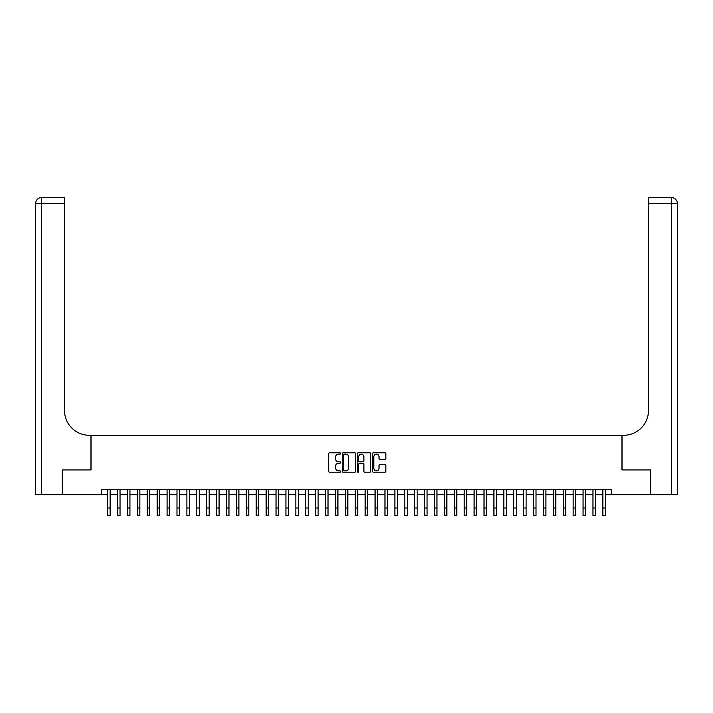 <?xml version="1.0" encoding="UTF-8"?>
<svg xmlns="http://www.w3.org/2000/svg" width="713" height="713" viewBox="0 0 713 713"><rect width="100%" height="100%" fill="white"/><g stroke="black" fill="none" stroke-linecap="round" stroke-linejoin="round"><path stroke-width="1.07" d="M340.654 453.459A0.677 0.677 0 0 0 339.976 452.782L329.647 452.782A0.971 0.971 0 0 0 328.675 453.753L328.675 471.248A0.971 0.971 0 0 0 329.647 472.22L339.976 472.22A0.677 0.677 0 0 0 340.654 471.543A0.677 0.677 0 0 0 339.976 470.865L338.639 470.865A3.11 3.11 0 0 1 335.529 467.755L335.529 466.293A3.11 3.11 0 0 1 338.639 463.183L339.976 463.183A0.677 0.677 0 0 0 340.654 462.505A0.677 0.677 0 0 0 339.976 461.819L338.639 461.819A3.11 3.11 0 0 1 335.529 458.709L335.529 457.247A3.11 3.11 0 0 1 338.639 454.136L339.976 454.136A0.677 0.677 0 0 0 340.654 453.459M384.913 459.635A0.971 0.971 0 0 0 385.885 458.664L385.885 453.753A0.971 0.971 0 0 0 384.913 452.782L373.443 452.782A0.971 0.971 0 0 0 372.471 453.753L372.471 471.248A0.971 0.971 0 0 0 373.443 472.22L384.913 472.22A0.971 0.971 0 0 0 385.885 471.248L385.885 465.322A0.971 0.971 0 0 0 384.913 464.35L380.002 464.35A0.971 0.971 0 0 0 379.031 465.322L379.031 468.263A2.602 2.602 0 0 1 376.428 470.865A2.602 2.602 0 0 1 373.826 468.263L373.826 456.739A2.602 2.602 0 0 1 376.428 454.136A2.602 2.602 0 0 1 379.031 456.739L379.031 458.664A0.971 0.971 0 0 0 380.002 459.635L384.913 459.635M101.46 494.688L62.592 494.688L62.592 469.929L91.068 469.929L91.068 435.26L621.932 435.26L621.932 469.929L650.408 469.929L650.408 494.688L611.54 494.688L611.54 489.742L101.46 489.742L101.46 494.688L107.654 494.688M355.653 453.753A0.971 0.971 0 0 0 354.673 452.782L343.203 452.782A0.971 0.971 0 0 0 342.231 453.753L342.231 471.248A0.971 0.971 0 0 0 343.203 472.22L354.673 472.22A0.971 0.971 0 0 0 355.653 471.248L355.653 453.753M358.327 452.782L369.797 452.782A0.971 0.971 0 0 1 370.769 453.753L370.769 471.248A0.971 0.971 0 0 1 369.797 472.22L364.887 472.22A0.971 0.971 0 0 1 363.915 471.248L363.915 464.154A0.971 0.971 0 0 0 362.944 463.183L359.682 463.183A0.971 0.971 0 0 0 358.71 464.154L358.71 471.543A0.677 0.677 0 0 1 358.033 472.22A0.677 0.677 0 0 1 357.347 471.543L357.347 453.753A0.971 0.971 0 0 1 358.327 452.782M110.132 494.688L117.556 494.688M120.034 494.688L127.467 494.688M129.935 494.688L137.368 494.688M139.846 494.688L147.27 494.688M149.748 494.688L157.172 494.688M159.65 494.688L167.083 494.688M169.56 494.688L176.984 494.688M179.462 494.688L186.886 494.688M189.364 494.688L196.797 494.688M199.266 494.688L206.699 494.688M209.176 494.688L216.6 494.688M219.078 494.688L226.502 494.688M228.98 494.688L236.413 494.688M238.891 494.688L246.315 494.688M248.792 494.688L256.217 494.688M258.694 494.688L266.127 494.688M268.596 494.688L276.029 494.688M278.507 494.688L285.931 494.688M288.409 494.688L295.833 494.688M298.31 494.688L305.743 494.688M308.212 494.688L315.645 494.688M318.123 494.688L325.547 494.688M328.025 494.688L335.458 494.688M337.926 494.688L345.359 494.688M347.837 494.688L355.261 494.688M357.739 494.688L365.163 494.688M367.641 494.688L375.074 494.688M377.542 494.688L384.975 494.688M387.453 494.688L394.877 494.688M397.355 494.688L404.788 494.688M407.257 494.688L414.69 494.688M417.167 494.688L424.591 494.688M427.069 494.688L434.493 494.688M436.971 494.688L444.404 494.688M446.873 494.688L454.306 494.688M456.783 494.688L464.208 494.688M466.685 494.688L474.109 494.688M476.587 494.688L484.02 494.688M486.498 494.688L493.922 494.688M496.4 494.688L503.824 494.688M506.301 494.688L513.734 494.688M516.203 494.688L523.636 494.688M526.114 494.688L533.538 494.688M536.016 494.688L543.44 494.688M545.917 494.688L553.35 494.688M555.828 494.688L563.252 494.688M565.73 494.688L573.154 494.688M575.632 494.688L583.065 494.688M585.533 494.688L592.966 494.688M595.444 494.688L602.868 494.688M605.346 494.688L611.54 494.688M344.272 454.136A0.677 0.677 0 0 0 343.595 454.823L343.595 470.179A0.677 0.677 0 0 0 344.272 470.865L345.68 470.865A3.11 3.11 0 0 0 348.8 467.755L348.8 457.247A3.11 3.11 0 0 0 345.68 454.136L344.272 454.136M363.915 456.792A2.602 2.602 0 0 0 361.313 454.19A2.602 2.602 0 0 0 358.71 456.792L358.71 460.848A0.971 0.971 0 0 0 359.682 461.819L362.944 461.819A0.971 0.971 0 0 0 363.915 460.848L363.915 456.792M107.654 508.012L110.132 508.012L110.132 515.437L107.654 515.437L107.654 489.742M110.132 508.012L110.132 489.742M62.289 469.929L90.97 469.929L90.97 435.26L89.285 435.26A24.759 24.759 0 0 1 64.518 410.501L64.518 203.499L41.595 203.499L41.595 494.688L62.289 494.688L62.289 469.929M41.595 494.688L35.65 494.688L35.65 203.499A5.945 5.945 0 0 1 41.595 197.563L64.518 197.563L64.518 203.499M64.518 197.563L41.595 197.563A5.945 5.945 0 0 0 35.65 203.499L41.595 203.499L41.595 197.563M89.285 435.26A24.759 24.759 0 0 1 64.518 410.501M650.711 469.929L622.03 469.929L622.03 435.26L623.715 435.26A24.759 24.759 0 0 0 648.482 410.501L648.482 197.563L671.405 197.563A5.945 5.945 0 0 1 677.35 203.499L677.35 494.688L650.711 494.688L650.711 469.929M623.715 435.26A24.759 24.759 0 0 0 648.482 410.501M671.405 494.688L671.405 203.499L677.35 203.499A5.945 5.945 0 0 0 671.405 197.563L671.405 203.499L648.482 203.499M117.556 508.012L120.034 508.012L120.034 515.437L117.556 515.437L117.556 489.742M120.034 508.012L120.034 489.742M127.467 508.012L129.935 508.012L129.935 515.437L127.467 515.437L127.467 489.742M129.935 508.012L129.935 489.742M137.368 508.012L139.846 508.012L139.846 515.437L137.368 515.437L137.368 489.742M139.846 508.012L139.846 489.742M147.27 508.012L149.748 508.012L149.748 515.437L147.27 515.437L147.27 489.742M149.748 508.012L149.748 489.742M157.172 508.012L159.65 508.012L159.65 515.437L157.172 515.437L157.172 489.742M159.65 508.012L159.65 489.742M167.083 508.012L169.56 508.012L169.56 515.437L167.083 515.437L167.083 489.742M169.56 508.012L169.56 489.742M176.984 508.012L179.462 508.012L179.462 515.437L176.984 515.437L176.984 489.742M179.462 508.012L179.462 489.742M186.886 508.012L189.364 508.012L189.364 515.437L186.886 515.437L186.886 489.742M189.364 508.012L189.364 489.742M196.797 508.012L199.266 508.012L199.266 515.437L196.797 515.437L196.797 489.742M199.266 508.012L199.266 489.742M206.699 508.012L209.176 508.012L209.176 515.437L206.699 515.437L206.699 489.742M209.176 508.012L209.176 489.742M216.6 508.012L219.078 508.012L219.078 515.437L216.6 515.437L216.6 489.742M219.078 508.012L219.078 489.742M226.502 508.012L228.98 508.012L228.98 515.437L226.502 515.437L226.502 489.742M228.98 508.012L228.98 489.742M236.413 508.012L238.891 508.012L238.891 515.437L236.413 515.437L236.413 489.742M238.891 508.012L238.891 489.742M246.315 508.012L248.792 508.012L248.792 515.437L246.315 515.437L246.315 489.742M248.792 508.012L248.792 489.742M256.217 508.012L258.694 508.012L258.694 515.437L256.217 515.437L256.217 489.742M258.694 508.012L258.694 489.742M266.127 508.012L268.596 508.012L268.596 515.437L266.127 515.437L266.127 489.742M268.596 508.012L268.596 489.742M276.029 508.012L278.507 508.012L278.507 515.437L276.029 515.437L276.029 489.742M278.507 508.012L278.507 489.742M285.931 508.012L288.409 508.012L288.409 515.437L285.931 515.437L285.931 489.742M288.409 508.012L288.409 489.742M295.833 508.012L298.31 508.012L298.31 515.437L295.833 515.437L295.833 489.742M298.31 508.012L298.31 489.742M305.743 508.012L308.212 508.012L308.212 515.437L305.743 515.437L305.743 489.742M308.212 508.012L308.212 489.742M315.645 508.012L318.123 508.012L318.123 515.437L315.645 515.437L315.645 489.742M318.123 508.012L318.123 489.742M325.547 508.012L328.025 508.012L328.025 515.437L325.547 515.437L325.547 489.742M328.025 508.012L328.025 489.742M335.458 508.012L337.926 508.012L337.926 515.437L335.458 515.437L335.458 489.742M337.926 508.012L337.926 489.742M345.359 508.012L347.837 508.012L347.837 515.437L345.359 515.437L345.359 489.742M347.837 508.012L347.837 489.742M355.261 508.012L357.739 508.012L357.739 515.437L355.261 515.437L355.261 489.742M357.739 508.012L357.739 489.742M365.163 508.012L367.641 508.012L367.641 515.437L365.163 515.437L365.163 489.742M367.641 508.012L367.641 489.742M375.074 508.012L377.542 508.012L377.542 515.437L375.074 515.437L375.074 489.742M377.542 508.012L377.542 489.742M384.975 508.012L387.453 508.012L387.453 515.437L384.975 515.437L384.975 489.742M387.453 508.012L387.453 489.742M394.877 508.012L397.355 508.012L397.355 515.437L394.877 515.437L394.877 489.742M397.355 508.012L397.355 489.742M404.788 508.012L407.257 508.012L407.257 515.437L404.788 515.437L404.788 489.742M407.257 508.012L407.257 489.742M414.69 508.012L417.167 508.012L417.167 515.437L414.69 515.437L414.69 489.742M417.167 508.012L417.167 489.742M424.591 508.012L427.069 508.012L427.069 515.437L424.591 515.437L424.591 489.742M427.069 508.012L427.069 489.742M434.493 508.012L436.971 508.012L436.971 515.437L434.493 515.437L434.493 489.742M436.971 508.012L436.971 489.742M444.404 508.012L446.873 508.012L446.873 515.437L444.404 515.437L444.404 489.742M446.873 508.012L446.873 489.742M454.306 508.012L456.783 508.012L456.783 515.437L454.306 515.437L454.306 489.742M456.783 508.012L456.783 489.742M464.208 508.012L466.685 508.012L466.685 515.437L464.208 515.437L464.208 489.742M466.685 508.012L466.685 489.742M474.109 508.012L476.587 508.012L476.587 515.437L474.109 515.437L474.109 489.742M476.587 508.012L476.587 489.742M484.02 508.012L486.498 508.012L486.498 515.437L484.02 515.437L484.02 489.742M486.498 508.012L486.498 489.742M493.922 508.012L496.4 508.012L496.4 515.437L493.922 515.437L493.922 489.742M496.4 508.012L496.4 489.742M503.824 508.012L506.301 508.012L506.301 515.437L503.824 515.437L503.824 489.742M506.301 508.012L506.301 489.742M513.734 508.012L516.203 508.012L516.203 515.437L513.734 515.437L513.734 489.742M516.203 508.012L516.203 489.742M523.636 508.012L526.114 508.012L526.114 515.437L523.636 515.437L523.636 489.742M526.114 508.012L526.114 489.742M533.538 508.012L536.016 508.012L536.016 515.437L533.538 515.437L533.538 489.742M536.016 508.012L536.016 489.742M543.44 508.012L545.917 508.012L545.917 515.437L543.44 515.437L543.44 489.742M545.917 508.012L545.917 489.742M553.35 508.012L555.828 508.012L555.828 515.437L553.35 515.437L553.35 489.742M555.828 508.012L555.828 489.742M563.252 508.012L565.73 508.012L565.73 515.437L563.252 515.437L563.252 489.742M565.73 508.012L565.73 489.742M573.154 508.012L575.632 508.012L575.632 515.437L573.154 515.437L573.154 489.742M575.632 508.012L575.632 489.742M583.065 508.012L585.533 508.012L585.533 515.437L583.065 515.437L583.065 489.742M585.533 508.012L585.533 489.742M592.966 508.012L595.444 508.012L595.444 515.437L592.966 515.437L592.966 489.742M595.444 508.012L595.444 489.742M602.868 508.012L605.346 508.012L605.346 515.437L602.868 515.437L602.868 489.742M605.346 508.012L605.346 489.742"/></g></svg>
